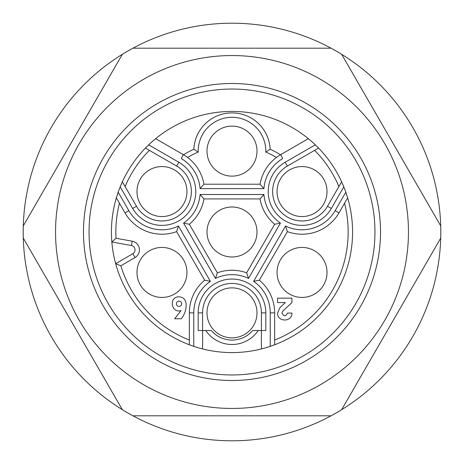 <?xml version="1.0" encoding="UTF-8"?>
<svg xmlns="http://www.w3.org/2000/svg" width="464" height="464" viewBox="0 0 464 464"><rect width="100%" height="100%" fill="white"/><g stroke="black" fill="none" stroke-linecap="round" stroke-linejoin="round"><path stroke-width="0.7" d="M176.419 303.758A2.645 2.645 0 0 1 180.386 301.467A2.645 2.645 0 0 1 180.386 306.049A2.645 2.645 0 0 1 176.419 303.758M174.655 318.756L181.273 318.756C184.753 314.36 186.371 309.36 186.122 303.758C185.525 299.21 182.938 296.89 178.35 296.798C168.409 297.499 171.576 313.687 181.047 310.596L174.655 318.756M280.43 223.103L248.513 278.394A38.234 38.234 0 0 0 215.487 278.394L217.367 272.82A42.642 42.642 0 0 1 246.633 272.82L274.671 224.263A42.642 42.642 0 0 1 260.037 198.917L203.963 198.917L200.077 194.503L263.923 194.503A38.234 38.234 0 0 0 280.43 223.103L274.671 224.263M260.037 198.917L263.923 194.503M215.487 278.394L183.57 223.103L189.329 224.263L217.367 272.82M203.963 198.917A42.642 42.642 0 0 1 189.329 224.263M256.998 232A24.998 24.998 0 0 1 219.501 253.646A24.998 24.998 0 0 1 219.501 210.354A24.998 24.998 0 0 1 256.998 232M145.858 147.633L148.683 144.843L178.872 162.272L176.668 166.095L145.435 148.062M178.872 162.272A33.82 33.82 0 0 1 185.878 215.476A33.82 33.82 0 0 1 132.675 208.475L120.193 186.859L122.368 181.807L136.491 206.265A29.406 29.406 0 0 0 182.758 212.355A29.406 29.406 0 0 0 176.668 166.095M149.466 213.214A24.998 24.998 0 0 1 149.466 169.917A24.998 24.998 0 0 1 186.957 191.562A24.998 24.998 0 0 1 149.466 213.214M203.963 184.214L260.037 184.214A42.642 42.642 0 0 1 280.453 154.785A91.164 91.164 0 0 0 270.181 149.217A38.234 38.234 0 0 0 232 112.897A38.234 38.234 0 0 0 193.819 149.217A91.164 91.164 0 0 0 183.553 154.773A42.642 42.642 0 0 1 203.963 184.214L200.077 188.622A38.234 38.234 0 0 0 181.314 158.589L183.28 154.634L183.547 154.785L155.66 138.666M183.28 154.634L155.655 138.684M183.906 155.005L183.541 154.785M276.416 157.476A86.756 86.756 0 0 0 265.808 152.105A33.82 33.82 0 0 0 232 117.305A33.82 33.82 0 0 0 198.192 152.105L193.819 149.217M265.808 152.105L270.181 149.217M207.002 151.125A24.998 24.998 0 0 1 244.499 129.479A24.998 24.998 0 0 1 244.499 172.776A24.998 24.998 0 0 1 207.002 151.125M318.565 148.062L287.332 166.095A29.406 29.406 0 0 0 281.242 212.355A29.406 29.406 0 0 0 327.509 206.265L341.632 181.807L343.807 186.859A120.576 120.576 0 0 1 345.819 192.2L347.64 197.861L338.969 212.883A42.642 42.642 0 0 1 287.402 231.617L259.37 280.175A42.642 42.642 0 0 1 274.642 312.875L274.642 344.781L270.234 346.353A120.576 120.576 0 0 1 202.594 348.934L202.594 330.519L205.767 330.519A31.616 31.616 0 0 0 258.233 330.519L261.406 330.519L261.406 348.934M308.34 138.666L280.447 154.773L308.345 138.684A120.576 120.576 0 0 1 315.317 144.843L318.142 147.633M289.542 169.917A24.998 24.998 0 0 1 327.033 191.562A24.998 24.998 0 0 1 289.542 213.214A24.998 24.998 0 0 1 289.542 169.917M277.582 302.58L285.302 302.58L279.786 307.876L277.582 313.055C277.188 322.3 292.314 322.3 291.92 313.055L287.506 313.055C285.673 316.616 283.835 316.616 281.996 313.055L282.878 310.961L291.92 302.58L291.92 298.166L277.582 298.166L277.582 302.58M270.234 346.353L270.234 312.875A38.234 38.234 0 0 0 253.605 281.335L285.528 226.043L287.402 231.617M253.605 281.335L259.37 280.175M314.534 250.786A24.998 24.998 0 0 1 314.534 294.083A24.998 24.998 0 0 1 277.043 272.438A24.998 24.998 0 0 1 314.534 250.786M261.406 312.875A29.406 29.406 0 0 0 232 283.463A29.406 29.406 0 0 0 202.594 312.875L202.594 330.519L198.18 330.519L198.18 312.875A33.82 33.82 0 0 1 232 279.055A33.82 33.82 0 0 1 265.82 312.875L265.82 330.519L261.406 330.519L261.406 312.875L265.82 312.875M211.294 330.519L205.767 330.519L211.294 330.519A27.202 27.202 0 0 0 252.706 330.519L258.233 330.519L252.706 330.519M256.998 312.875A24.998 24.998 0 0 1 219.501 334.521A24.998 24.998 0 0 1 219.501 291.224A24.998 24.998 0 0 1 256.998 312.875M352.576 232A120.576 120.576 0 0 0 171.715 127.577A120.576 120.576 0 0 0 171.715 336.423A120.576 120.576 0 0 0 352.576 232M380.515 232A148.515 148.515 0 0 1 157.743 360.615A148.515 148.515 0 0 1 157.743 103.385A148.515 148.515 0 0 1 380.515 232M408.453 232A176.453 176.453 0 0 0 143.776 79.187A176.453 176.453 0 0 0 143.776 384.813A176.453 176.453 0 0 0 408.453 232A176.453 176.453 0 0 0 143.776 79.187A176.453 176.453 0 0 0 143.776 384.813A176.453 176.453 0 0 0 408.453 232M122.357 409.695A208.8 208.8 0 0 1 23.287 238.107L122.357 409.695A208.8 208.8 -148.5 0 0 132.936 415.802L331.064 415.802A208.8 208.8 0 0 1 132.936 415.802M23.287 225.893A208.8 208.8 0 0 1 122.357 54.305L23.287 225.893A208.8 208.8 0 0 0 23.287 238.107M132.936 48.198A208.8 208.8 0 0 1 331.064 48.198L132.936 48.198A208.8 208.8 0 0 0 122.357 54.305M341.643 54.305A208.8 208.8 0 0 1 440.713 225.893L341.643 54.305A208.8 208.8 0 0 0 331.064 48.198M331.064 415.802A208.8 208.8 0 0 0 341.643 409.695L440.713 238.107A208.8 208.8 0 0 0 440.713 225.893M440.713 238.107A208.8 208.8 0 0 1 341.643 409.695M174.458 294.083A24.998 24.998 0 0 1 136.967 272.438A24.998 24.998 0 0 1 174.458 250.786A24.998 24.998 0 0 1 174.458 294.083M128.853 210.679A38.234 38.234 0 0 0 178.472 226.043L210.395 281.335A38.234 38.234 0 0 0 193.766 312.875L193.766 346.353L189.358 344.781L189.358 312.875A42.642 42.642 0 0 1 204.63 280.175L176.598 231.617A42.642 42.642 0 0 1 125.031 212.883L116.36 197.861L118.181 192.2L128.853 210.679L125.031 212.883M178.472 226.043L176.598 231.617M210.395 281.335L204.63 280.175M131.422 245.531A4.414 4.414 0 0 1 132.855 253.686L115.669 263.709A120.576 120.576 0 0 1 111.841 241.988L131.422 245.531L132.205 241.193A8.822 8.822 0 0 1 135.082 257.497L120.86 265.791A116.162 116.162 0 0 0 189.358 340.054M111.841 241.988L116.006 238.258L132.205 241.193M115.669 263.709L120.86 265.791M280.453 154.785L280.72 154.634L282.686 158.589A38.234 38.234 0 0 0 263.923 188.622L260.037 184.214A42.642 42.642 0 0 1 280.453 154.785L280.088 155.005M248.513 278.394L246.633 272.82M183.57 223.103A38.234 38.234 0 0 0 200.077 194.503M132.675 208.475L136.491 206.265M149.379 150.342A116.162 116.162 0 0 0 125.1 186.54M198.192 152.105A86.756 86.756 0 0 0 187.584 157.476M343.807 186.859L331.325 208.475L327.509 206.265M331.325 208.475A33.82 33.82 0 0 1 278.122 215.476A33.82 33.82 0 0 1 285.128 162.272L315.317 144.843M285.128 162.272L287.332 166.095M338.9 186.54A116.162 116.162 0 0 0 314.621 150.342M270.234 312.875L274.642 312.875M285.528 226.043A38.234 38.234 0 0 0 335.147 210.679L345.819 192.2M335.147 210.679L338.969 212.883M274.642 340.054A116.162 116.162 0 0 0 344.543 203.226M198.18 312.875L202.594 312.875M374.958 232A142.958 142.958 0 0 0 160.521 108.193A142.958 142.958 0 0 0 160.521 355.807A142.958 142.958 0 0 0 374.958 232M193.766 312.875L189.358 312.875M132.855 253.686L135.082 257.497M119.457 203.226A116.162 116.162 0 0 0 116.006 238.258M263.923 188.622L200.077 188.622"/></g></svg>
